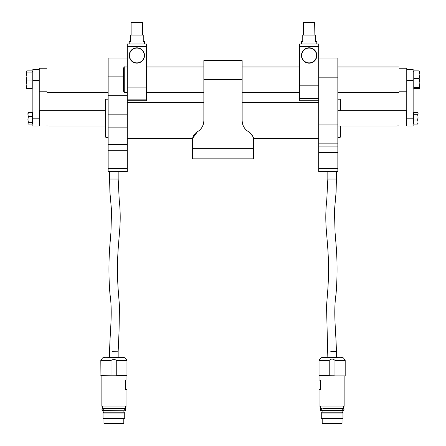 <?xml version="1.0" encoding="UTF-8"?>
<svg xmlns="http://www.w3.org/2000/svg" width="446" height="446" viewBox="0 0 446 446"><rect width="100%" height="100%" fill="white"/><g stroke="black" fill="none" stroke-linecap="round" stroke-linejoin="round"><path stroke-width="0.67" d="M192.588 138.427L127.294 138.427L192.588 138.427L197.478 131.676C201.458 129.334 203.582 125.649 203.861 120.626A12.761 12.761 0 0 1 197.478 131.676A10.208 10.208 0 0 0 192.371 140.518L192.371 148.635L253.629 148.635L253.629 158.843L192.371 158.843L192.371 148.635M248.522 131.676A12.761 12.761 0 0 1 242.139 120.626C242.412 125.638 244.536 129.323 248.522 131.676C252.525 135.623 254.153 137.87 253.412 138.427C254.159 137.881 252.531 135.629 248.522 131.676A10.208 10.208 0 0 1 253.629 140.518L253.629 148.635M242.139 120.626L242.139 79.722L203.861 79.722L203.861 60.584L242.139 60.584L242.139 79.722M203.861 120.626L203.861 79.722M253.283 137.903L252.743 136.364M252.18 135.277L251.349 134.09M251.327 134.062L250.083 132.785M197.478 131.676L195.911 132.785M193.815 135.283L193.246 136.387M125.376 389.308C127.478 389.871 127.472 389.871 125.365 389.308L125.365 380.377C127.472 379.814 127.478 379.814 125.376 380.377L125.376 389.308C127.478 389.871 127.472 389.871 125.365 389.308L125.376 389.308M125.365 380.377C127.472 379.814 127.478 379.814 125.376 380.377L125.365 380.377M126.965 379.947L126.965 375.911L101.119 375.911L101.119 406.089L126.965 406.089L126.965 389.737M125.371 408.129L102.402 408.129L125.242 408.257L125.371 406.089M116.088 375.783L100.93 375.783L100.807 360.39L110.998 360.39L113.869 359.153L116.74 360.39L116.74 375.655L116.088 375.783L126.965 375.655L116.74 375.655M111.651 375.783L100.807 375.655M110.998 375.655L110.998 360.39M104.888 357.279L123.754 357.43L104.888 357.279L102.485 357.993L100.807 360.39M124.222 410.047L102.53 410.175M125.371 410.811L102.402 410.811L125.242 410.939L125.371 410.303M103.868 410.939L103.868 412.215L123.904 412.215L123.904 410.939M123.904 412.215L124.729 413.046L103.037 413.046L103.868 412.215M124.729 418.086L124.094 418.722L103.678 418.722L103.037 418.086L124.729 418.086L124.729 413.046M123.798 423.444L103.968 423.444L123.798 423.444L123.798 418.722M109.627 357.408L109.627 351.364C109.833 332.253 112.838 313.131 109.956 294.042C108.54 276.637 108.612 259.238 110.168 241.838L110.948 232.288L111.545 210.78L109.894 191.97L109.616 179.019L118.168 179.019L118.168 171.604M118.168 179.019L119.238 200.092C120.364 210.111 120.504 220.146 119.662 230.192L118.463 245.122C117.265 259.767 117.159 274.424 118.145 289.086L119.478 306.224L119.037 331.796L118.162 351.225L112.509 351.292M320.635 380.377C318.528 379.814 318.522 379.814 320.624 380.377L320.624 389.308C318.522 389.871 318.528 389.871 320.635 389.308M344.875 375.911L344.881 406.089L344.875 375.911L319.035 375.911L319.035 379.947M319.035 389.737L319.035 406.089L344.875 406.089M343.598 408.129L320.629 408.129L343.47 408.257L343.598 406.089M334.322 375.783L319.035 375.655L319.035 360.39L329.232 360.39L329.232 375.655L319.035 375.655M329.884 375.783L329.232 375.655M334.974 375.655L334.974 360.39C333.056 358.645 331.144 358.645 329.232 360.39M320.713 357.993L343.515 357.993L341.112 357.279L322.246 357.43L320.713 357.993L319.035 360.39M341.112 357.279L322.246 357.43M320.629 410.303L343.598 410.303L343.598 410.811L320.629 410.811L320.758 410.175L332.103 410.175L321.778 410.047M320.629 410.811L343.598 410.811M322.096 410.939L322.096 412.215L342.132 412.215L342.132 410.939M322.096 412.215L321.271 413.046L342.963 413.046L342.132 412.215M342.963 418.086L342.322 418.722L321.906 418.722L321.271 418.086L342.963 418.086L342.963 413.046M342.032 423.444L322.202 423.444L342.032 423.444L342.032 418.722M327.832 171.604L327.832 179.019L336.384 179.019L336.384 171.604M336.373 357.408L336.373 351.364L330.726 351.292M123.464 76.851L108.149 76.851L108.149 95.678L127.294 95.678L127.294 114.817L108.149 114.817L108.149 127.127L127.294 127.127L127.294 171.604L108.149 171.604L108.149 168.415L127.294 168.415M127.294 114.817L127.294 127.127M108.149 76.851L108.149 58.03L127.294 58.03M127.294 150.23L108.149 150.23L108.149 168.415M108.149 150.23L108.149 127.127M108.149 114.817L108.149 95.678M318.706 58.03L337.851 58.03L337.851 77.175L318.706 77.175L318.706 58.03M318.706 168.415L337.851 168.415L337.851 171.604L318.706 171.604L318.706 46.546L299.567 46.546L299.567 85.833L318.706 85.833M318.706 124.941L337.851 124.941L337.851 77.175M337.851 124.941L337.851 143.863L318.706 143.863M318.706 146.082L337.851 146.082L337.851 143.863M337.851 146.082L337.851 152.398L318.706 152.398M337.851 168.415L337.851 152.398M318.706 171.604L326.366 171.604M337.851 171.604L337.209 171.604M105.981 137.468L105.596 137.084L105.596 99.569L105.981 99.185L105.981 137.468L108.149 137.468M340.019 110.669L340.019 99.185L340.404 99.569L340.404 110.669M340.404 125.984L340.404 137.084L340.019 137.468L340.019 125.984M337.851 99.185L340.019 99.185M316.827 55.477A7.688 7.688 0 0 0 305.293 48.82A7.688 7.688 0 0 0 305.293 62.139A7.688 7.688 0 0 0 316.827 55.477M318.706 98.505L299.567 98.505L299.567 100.779L318.706 100.779M299.567 98.505L299.567 85.833M299.567 46.546L299.567 43.992L318.706 43.992L318.706 46.546M303.821 49.969L303.715 50.075C304.005 49.227 305.811 48.475 309.134 47.822L305.672 48.653M314.279 49.807C313.438 48.781 311.726 48.118 309.15 47.822M314.24 49.774L314.558 50.075M311.888 62.624L311.397 62.797M316.794 55.477A7.654 7.654 0 0 0 305.309 48.848A7.654 7.654 0 0 0 305.309 62.111A7.654 7.654 0 0 0 316.794 55.477A7.654 7.654 0 0 1 305.309 62.111A7.654 7.654 0 0 1 305.309 48.848A7.654 7.654 0 0 1 316.794 55.477M316.794 41.439L316.794 43.992L316.794 41.439L315.517 41.439L315.517 35.061L302.756 35.061L302.756 41.439L301.479 41.439L301.479 43.992L301.479 41.439M314.882 22.556L303.397 22.556L303.397 35.061L303.648 22.3L314.882 22.556L314.882 35.061L314.625 22.3M311.966 48.363L309.652 47.839M304.902 61.86C305.398 62.496 306.976 62.914 309.641 63.12M310.132 63.07L313.371 61.86L311.799 62.657M316.537 55.477A7.404 7.404 0 0 0 305.438 49.071A7.404 7.404 0 0 0 305.438 61.888A7.404 7.404 0 0 0 316.537 55.477M399.895 125.978C396.606 125.861 396.606 125.861 399.895 125.978L406.44 125.978L406.44 110.669L406.758 110.987M397.38 125.917L398.3 125.844M406.758 125.666L406.44 125.978M399.103 91.213C398.278 92.896 398.278 92.896 399.103 91.213L406.758 91.213L406.758 68.238L399.103 68.238C398.278 66.549 398.278 66.549 399.103 68.238M123.464 91.213L123.464 68.238C124.094 67.011 124.518 66.588 124.741 66.961L124.741 92.484L123.464 91.213M406.758 118.831L406.758 80.397L413.141 80.397L413.141 125.984L406.758 125.984L406.758 118.831L413.141 118.831M406.758 69.515L413.141 69.515L413.141 80.397M419.903 87.951L419.903 82.917L419.162 87.338L419.864 88.091L419.162 88.564L413.905 88.564L413.905 70.886L419.162 70.886L419.903 74.694L419.864 71.36M419.903 82.917L419.903 74.694L419.162 78.496L419.903 82.917M419.903 71.499L419.162 70.886M413.905 87.338L419.162 87.338M413.905 78.496L419.162 78.496M417.952 123.659L417.952 113M417.629 114.287L413.776 114.287L413.776 112.593L417.629 112.593L418.086 113.44L417.629 114.287L418.086 117.153L417.629 120.024L418.086 122.042L417.629 124.066L418.086 123.213M417.629 112.593L418.086 113.44M417.629 120.024L413.776 120.024L413.776 114.287M417.629 124.066L413.776 124.066L413.776 120.024M129.206 55.477A7.654 7.654 0 0 1 140.691 48.848A7.654 7.654 0 0 1 140.691 62.111A7.654 7.654 0 0 1 129.206 55.477A7.654 7.654 0 0 1 140.691 48.848A7.654 7.654 0 0 1 140.691 62.111A7.654 7.654 0 0 1 129.206 55.477M146.433 87.121L146.433 99.843L127.294 99.843L127.294 87.121L146.433 87.121L146.433 46.546L127.294 46.546L127.294 43.992L146.433 43.992L146.433 46.546M127.294 87.121L127.294 46.546M127.294 100.779L146.433 100.779L146.433 99.843M142.285 50.075L141.371 49.289M134.737 48.123L133.014 48.859M132.362 49.283L131.442 50.075M144.521 41.439L144.521 43.992L129.206 43.992L129.206 41.439L130.483 41.439L130.483 35.061L143.244 35.061L143.244 41.439L144.521 41.439L144.521 43.992M142.603 22.556L142.603 35.061L142.603 22.556L131.118 22.556L131.118 35.061L131.118 22.556L142.603 22.556M132.763 61.949L133.109 62.15M129.463 55.477A7.404 7.404 0 0 0 140.562 61.888A7.404 7.404 0 0 0 140.562 49.071A7.404 7.404 0 0 0 129.463 55.477M105.596 110.669L39.56 110.669L39.56 125.978L39.242 125.666L39.56 125.978L46.105 125.978C49.394 125.861 49.394 125.861 46.105 125.978L47.17 125.85M46.897 68.238C47.722 66.549 47.722 66.549 46.897 68.238L39.242 68.238L39.242 91.213L46.897 91.213C47.722 92.896 47.722 92.896 46.897 91.213M39.242 118.831L39.242 80.397L32.859 80.397L32.859 118.831L39.242 118.831L39.242 125.984L32.859 125.984L32.859 118.831M32.859 80.397L32.859 69.515L39.242 69.515M32.095 72.113L26.838 72.113L26.097 76.534L26.097 84.757L26.838 80.955L26.097 76.534L26.097 71.499L26.838 70.886L32.095 70.886L32.095 88.564L26.838 88.564L26.097 84.757L26.136 88.091M26.838 72.113L26.097 71.499M26.097 87.951L26.838 88.564M32.095 80.955L26.838 80.955M28.048 113L28.048 123.659M27.914 123.213L28.371 124.066L27.914 123.213L28.371 122.366L27.914 119.5L28.371 116.629L27.914 114.611L28.371 112.593L27.914 113.44M28.371 116.629L32.224 116.629L32.224 112.593L28.371 112.593M28.371 124.066L32.224 124.066L32.224 122.366L28.371 122.366M32.224 116.629L32.224 122.366M126.965 375.655L126.965 360.39L116.74 360.39M123.754 357.43L125.287 357.993L102.485 357.993M345.193 375.655L345.193 360.39L334.974 360.39M108.149 144.454L127.294 144.454M318.706 102.697L242.139 102.697M203.861 102.697L127.294 102.697M318.706 138.427L253.412 138.427L318.706 138.427M102.402 408.129L102.402 406.089M124.395 408.703L125.053 408.385L124.35 408.257M125.287 357.993L126.965 360.39M103.372 408.703L102.719 408.385C101.643 408.937 101.643 409.489 102.719 410.047L125.053 410.047C126.129 409.551 126.129 408.999 125.053 408.385L102.719 408.385M103.372 409.729L102.719 410.047M124.395 409.729L125.053 410.047M102.402 410.811L102.402 410.303M103.037 418.086L103.037 413.046M103.968 423.444L103.968 418.722M109.616 179.019L109.616 171.604M118.162 351.225L118.162 357.408M320.629 408.129L320.629 406.089M343.515 357.993L345.193 360.39M342.628 408.703L343.281 408.385L340.984 408.257M321.605 408.703L320.947 408.385C319.877 408.53 319.877 409.082 320.947 410.047L343.281 410.047C344.357 409.489 344.357 408.937 343.281 408.385L323.244 408.385M342.628 409.729L343.281 410.047L340.984 410.303M321.605 409.729L320.947 410.047M321.271 418.086L321.271 413.046M322.202 423.444L322.202 418.722M336.373 351.364C336.167 332.253 333.162 313.131 336.044 294.042C337.46 276.637 337.388 259.238 335.832 241.838L335.052 232.288L334.455 210.78L336.106 191.97L336.384 179.019M327.832 179.019L326.762 200.092C325.636 210.111 325.496 220.146 326.338 230.192L327.537 245.122C328.735 259.767 328.841 274.424 327.855 289.086L326.522 306.224L327.838 357.408M108.149 99.185L105.981 99.185M337.851 137.468L340.019 137.468M337.851 125.984L396.996 125.984M337.851 110.669L406.44 110.669M124.741 92.484L127.294 92.484M146.433 92.484L203.861 92.484L146.433 92.484M242.139 92.484L299.567 92.484L242.139 92.484M337.851 92.484L398.479 92.484M124.741 66.961L127.294 66.961M146.433 66.961L203.861 66.961M242.139 66.961L299.567 66.961M337.851 66.961L398.479 66.961M413.141 88.018L413.905 88.018M413.141 71.432L413.905 71.432M413.141 123.431L413.776 123.431M413.141 113.223L413.776 113.223M105.596 125.984L49.004 125.984M39.56 110.669L39.242 110.987M108.149 92.484L47.521 92.484M32.859 71.432L32.095 71.432M32.859 88.018L32.095 88.018M32.859 113.223L32.224 113.223M32.859 123.431L32.224 123.431"/></g></svg>

